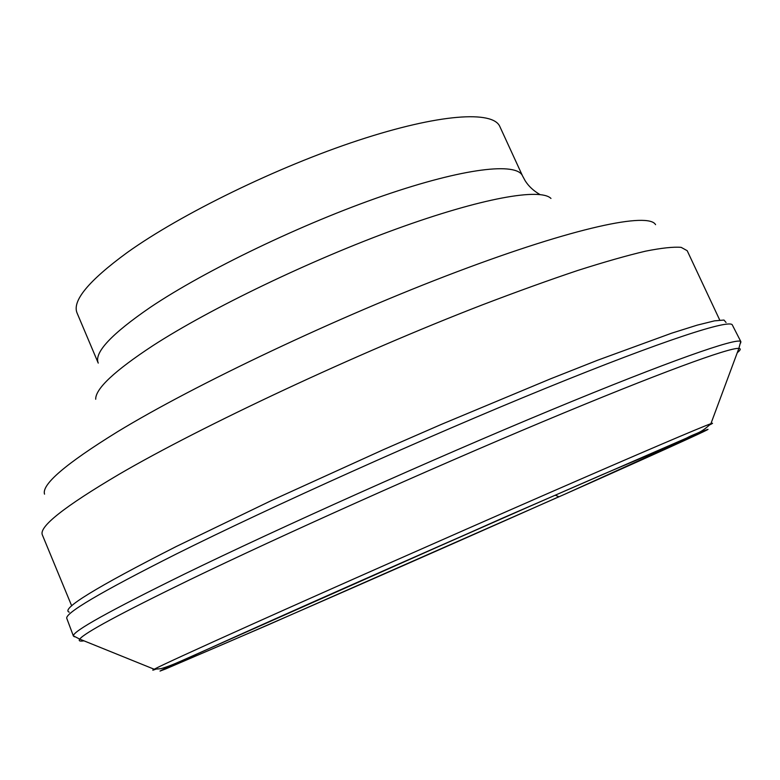 <?xml version="1.0" encoding="UTF-8"?>
<svg xmlns="http://www.w3.org/2000/svg" width="780" height="780" viewBox="0 0 780 780"><rect width="100%" height="100%" fill="white"/><g stroke="black" fill="none" stroke-linecap="round" stroke-linejoin="round"><path stroke-width="1.17" d="M565.705 493.818L267.618 625.121L165.623 668.967L160.017 671.073L164.911 668.538L181.165 660.992L503.168 517.852L686.624 438.058C746.762 412.542 671.999 446.55 565.705 493.818L691.382 436.849L602.423 474.61C512.996 513.493 363.07 579.608 271.206 620.656C175.539 663.39 156 672.925 196.901 655.532C259.964 628.739 434.138 552.269 558.909 496.743L555.272 495.183M74.383 636.792L73.398 635.856C72.871 631.293 109.805 610.75 184.178 574.226C278.723 528.118 432.023 459.41 550.563 410.231C669.435 360.906 737.158 337.389 740.727 341.533L740.756 342.888M740.893 341.718L732.381 325.075C730.714 318.669 664.297 339.924 545.054 388.537C426.153 436.985 271.108 506.678 176.173 554.073C100.269 592.312 63.833 613.821 66.875 618.599L73.427 636.109M155.444 669.328C152.353 670.478 151.934 670.449 154.186 669.24C161.236 665.447 194.337 650.257 253.519 623.649C331.393 588.685 450.528 535.967 545.795 494.364C641.248 452.673 701.581 426.952 710.902 423.696C713.32 422.857 713.057 423.179 710.122 424.681M737.295 352.657C740.581 350.054 741.107 348.64 738.865 348.416C729.836 347.276 659.188 372.947 542.977 421.629C427.04 470.184 280.936 535.684 189.608 579.852C120.549 613.441 83.928 633.194 79.736 639.122C78.39 640.936 79.794 641.501 83.938 640.828M69.225 612.163C60.323 609.219 96.008 587.33 176.28 546.497L271.411 500.565L383.672 449.543L441.499 424.33L550.29 378.934L597.646 360.214L671.775 333.138L697.164 325.153L714.509 320.853L723.996 320.053L726.043 322.471M337.974 590.938L529.162 506.61M719.745 320.073L687.19 250.692L681.154 247.357C673.462 246.704 661.557 247.982 645.45 251.189C626.905 255.557 604.315 261.992 577.678 270.485C548.896 280.137 517.062 291.623 482.186 304.931C356.509 353.496 201.893 425.997 119.223 474.211C63.98 506.815 38.376 527.095 42.422 535.07L71.702 605.894M44.528 494.159C41.447 484.555 65.657 463.827 117.166 431.983C194.668 384.696 338.315 316.563 456.709 271.889C575.377 227.048 648.687 212.004 655.561 224.659M550.963 198.442C540.462 187.814 481.942 197.876 396.289 228.998C310.781 260.042 210.161 308.539 152.792 345.725C114.475 370.909 95.443 388.752 95.696 399.243M98.241 363.1C93.883 352.726 111.296 334.094 150.482 307.223C205.325 270.328 302.484 223.548 383.194 195.761C464.081 167.866 516.808 162.094 522.561 175.958L499.843 126.545C493.048 110.399 439.384 113.665 358.322 140.341C277.446 166.91 180.941 214.051 127.101 252.623C88.657 280.761 71.984 300.885 77.064 313.004L98.241 363.1M740.727 341.533L738.865 348.416L710.902 423.696C699.484 434.323 696.91 432.422 686.624 438.058M181.165 660.992C172.916 664.677 166.12 667.251 160.778 668.694L154.186 669.24L79.736 639.122L73.398 635.856M185.445 659.402L196.901 655.532M671.98 445.994L682.568 440.154M539.916 194.532C533.442 190.749 528.518 186.137 525.125 180.677L522.561 175.958"/></g></svg>
